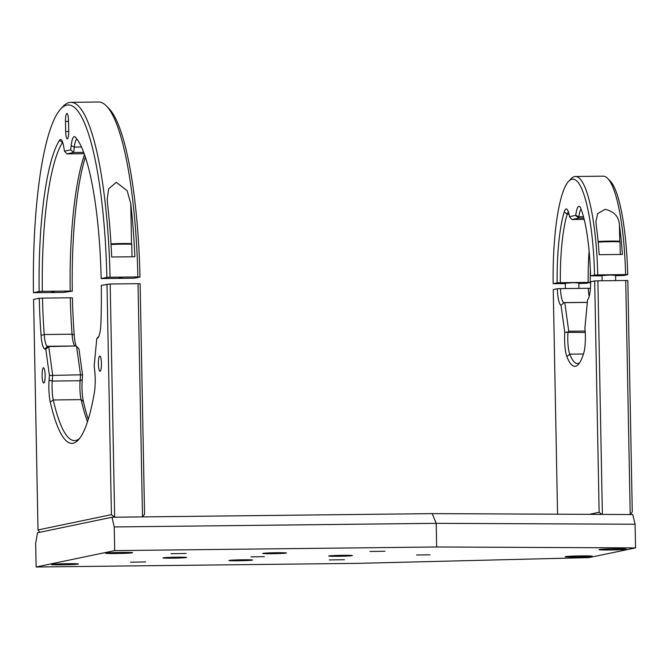 <?xml version="1.0" encoding="UTF-8"?>
<svg xmlns="http://www.w3.org/2000/svg" width="669" height="669" viewBox="0 0 669 669"><rect width="100%" height="100%" fill="white"/><g stroke="black" fill="none" stroke-linecap="round" stroke-linejoin="round"><path stroke-width="1" d="M328.914 555.939A11.841 0.46 -1.1 0 1 341.7 555.329A11.841 0.46 -1.1 0 1 352.354 555.579A11.841 0.46 -1.1 0 1 352.111 555.68A11.841 0.46 -1.1 0 1 339.325 556.29A11.841 0.46 -1.1 0 1 328.68 556.039A11.841 0.46 -1.1 0 1 328.914 555.939M163.228 557.804A11.841 0.46 -1.1 0 1 176.014 557.202A11.841 0.46 -1.1 0 1 186.659 557.453A11.841 0.46 -1.1 0 1 186.425 557.545A11.841 0.46 -1.1 0 1 173.639 558.155A11.841 0.46 -1.1 0 1 162.985 557.904A11.841 0.46 -1.1 0 1 163.228 557.804M263.001 553.347A11.841 0.46 -1.1 0 1 275.787 552.736A11.841 0.46 -1.1 0 1 286.441 552.987A11.841 0.46 -1.1 0 1 286.198 553.079A11.841 0.46 -1.1 0 1 273.412 553.689A11.841 0.46 -1.1 0 1 262.766 553.439A11.841 0.46 -1.1 0 1 263.001 553.347M229.141 560.405A11.841 0.46 -1.1 0 1 241.927 559.794A11.841 0.46 -1.1 0 1 252.573 560.045A11.841 0.46 -1.1 0 1 252.338 560.145A11.841 0.46 -1.1 0 1 239.552 560.747A11.841 0.46 -1.1 0 1 228.898 560.497A11.841 0.46 -1.1 0 1 229.141 560.405M264.297 556.667L250.908 556.876L264.297 556.667M429.991 554.802L416.595 555.002L429.991 554.802M329.315 559.945L344.376 559.71L329.315 559.945M369.949 551.473L385.01 551.239L369.949 551.473M171.113 553.715L186.183 553.48L171.113 553.715M130.48 562.186L145.549 561.952L130.48 562.186M132.32 552.811A13.531 0.527 178.9 0 0 132.596 552.703A13.531 0.527 178.9 0 0 120.42 552.418A13.531 0.527 178.9 0 0 105.811 553.112A13.531 0.527 178.9 0 0 105.535 553.221A13.531 0.527 178.9 0 0 117.711 553.514A13.531 0.527 178.9 0 0 132.32 552.811M78.139 564.109A13.531 0.527 178.9 0 0 78.415 564A13.531 0.527 178.9 0 0 66.239 563.708A13.531 0.527 178.9 0 0 51.63 564.41A13.531 0.527 178.9 0 0 51.354 564.519A13.531 0.527 178.9 0 0 63.53 564.803A13.531 0.527 178.9 0 0 78.139 564.109M625.866 549.257A13.531 0.527 178.9 0 0 626.142 549.149A13.531 0.527 178.9 0 0 613.975 548.856A13.531 0.527 178.9 0 0 599.357 549.558A13.531 0.527 178.9 0 0 599.081 549.667A13.531 0.527 178.9 0 0 611.257 549.951A13.531 0.527 178.9 0 0 625.866 549.257M592.006 556.315A13.531 0.527 178.9 0 0 592.282 556.207A13.531 0.527 178.9 0 0 580.107 555.914A13.531 0.527 178.9 0 0 565.497 556.616A13.531 0.527 178.9 0 0 565.221 556.725A13.531 0.527 178.9 0 0 577.397 557.009A13.531 0.527 178.9 0 0 592.006 556.315M36.126 566.986L35.674 543.328L37.506 532.767L112.007 517.237L432.224 513.625L436.205 523.325L114.232 526.946L114.692 550.612L36.126 566.986L358.099 563.357L588.954 557.603L635.55 547.894L635.098 524.237L436.205 523.325L436.665 546.983L114.692 550.612M114.232 526.946L112.007 517.237M436.665 546.983L635.55 547.894M432.224 513.625L632.74 514.545L635.098 524.237M130.756 203.552L127.16 190.74L116.364 182.353L108.662 188.758L107.224 198.927L107.558 203.811A186.066 37.364 89.4 0 1 111.681 256.996L134.879 256.737A186.066 37.364 -90.6 0 0 130.756 203.552L131.534 244.352M62.702 142.413A16.917 3.395 -90.6 0 0 62.284 142.915A152.231 30.573 -90.6 0 0 42.331 291.349L39.136 291.492A154.94 31.117 89.4 0 1 59.449 140.356A19.618 3.939 89.4 0 1 61.397 139.896A19.618 3.939 89.4 0 1 63.814 147.197L64.467 151.161L66.883 153.895L84.127 153.703M83.633 152.373L73.657 152.482L66.883 153.895M77.044 139.286A16.917 3.395 -90.6 0 0 74.292 147.088L73.657 152.482L70.671 149.864L71.165 145.658A19.618 3.939 89.4 0 1 75.196 137.02A19.618 3.939 89.4 0 1 75.237 137.07A154.94 31.117 89.4 0 1 101.161 278.563L134.302 278.195L139.988 277.008L137.881 276.924A186.066 37.364 -90.6 0 0 106.312 105.878A186.066 37.364 -90.6 0 0 98.611 102.014L70.772 102.332A186.066 37.364 89.4 0 1 110.042 277.234L106.848 277.384A183.356 36.82 -90.6 0 0 60.645 109.047A183.356 36.82 -90.6 0 0 33.45 292.679L39.136 291.492M85.306 157.098A154.94 31.117 -90.6 0 0 72.277 291.124L70.17 291.04A152.231 30.573 89.4 0 1 84.503 154.748M70.17 291.04L42.331 291.349M64.467 151.161L70.671 149.864M72.277 291.124L63.396 292.453L33.45 292.679M106.312 105.878L108.88 108.503A183.356 36.82 89.4 0 1 139.988 277.008M68.531 120.788A7.61 1.53 -90.6 0 0 66.917 113.496A7.61 1.53 -90.6 0 0 65.478 121.424L65.671 131.567A7.61 1.53 -90.6 0 0 67.285 138.859A7.61 1.53 -90.6 0 0 68.723 130.932L68.531 120.788M101.161 278.563L106.848 277.384M122.101 277.468L119.057 278.103L122.101 277.468M110.042 277.234L137.881 276.924M60.645 109.047L63.154 106.363A186.066 37.364 89.4 0 1 70.772 102.332M54.381 291.584L51.337 292.219L54.381 291.584M101.445 363.342A7.61 1.53 89.4 0 1 100.016 371.27A7.61 1.53 89.4 0 1 98.402 363.978A7.61 1.53 89.4 0 1 99.84 356.05A7.61 1.53 89.4 0 1 101.445 363.342M45.141 375.075A7.61 1.53 89.4 0 1 43.702 383.002A7.61 1.53 89.4 0 1 42.097 375.71A7.61 1.53 89.4 0 1 43.535 367.783A7.61 1.53 89.4 0 1 45.141 375.075M82.555 375.066L80.514 374.832L76.567 346.274L78.942 348.884L82.555 375.066L82.22 379.674A19.618 3.939 -90.6 0 0 82.011 388.037A19.618 3.939 -90.6 0 0 83.416 401.601A154.94 31.117 -90.6 0 0 88.266 419.354M87.514 421.713A152.231 30.573 89.4 0 1 81.116 399.644A16.917 3.395 89.4 0 1 79.904 387.953A16.917 3.395 89.4 0 1 80.088 380.745L80.514 374.832L49.422 375.443L45.801 349.251L44.798 349.026A19.618 3.939 89.4 0 1 41.068 335.378A154.94 31.117 89.4 0 1 39.27 298.257L42.465 298.115A152.231 30.573 -90.6 0 0 44.229 334.525A16.917 3.395 -90.6 0 0 47.44 346.291L48.728 346.584L45.801 349.251M39.27 298.257L33.575 299.444L37.999 529.948L111.414 514.645L114.658 517.204L110.176 283.999L101.295 285.329A154.94 31.117 89.4 0 1 100.919 322.901A19.618 3.939 89.4 0 1 98.059 337.728A19.618 3.939 89.4 0 1 97.749 337.987L96.762 338.631L94.178 366.11L94.68 370.542A19.618 3.939 89.4 0 1 95.207 378.754A19.618 3.939 89.4 0 1 94.337 392.787A154.94 31.117 89.4 0 1 78.298 439.976A154.94 31.117 89.4 0 1 50.275 401.977A19.618 3.939 89.4 0 1 49.08 380.051L49.422 375.443M82.22 379.674L80.088 380.745L52.249 381.062L52.675 375.15L48.728 346.584L75.279 345.982A16.917 3.395 89.4 0 1 74.744 345.647A16.917 3.395 89.4 0 1 72.068 334.207A152.231 30.573 89.4 0 1 70.295 297.797L42.465 298.115M49.08 380.051L52.249 381.062A16.917 3.395 -90.6 0 0 53.277 399.962A152.231 30.573 -90.6 0 0 74.585 440.603A152.231 30.573 -90.6 0 0 79.552 438.504M96.762 338.631L98.928 336.214M140.122 283.765L144.554 514.269L142.497 516.886L138.015 283.681L140.122 283.765M37.999 529.948L39.814 532.281M111.414 514.645L106.99 284.141M110.176 283.999L138.015 283.681M114.658 517.204L142.497 516.886M70.295 297.797L72.411 297.881A154.94 31.117 -90.6 0 0 74.209 335.002A19.618 3.939 -90.6 0 0 76.166 346.182M619.435 225.169C619.009 216.756 614.251 211.471 605.152 209.33L597.618 213.628L595.928 221.64L596.246 225.428A106.229 21.333 89.4 0 1 599.173 254.697L622.362 254.437A106.229 21.333 -90.6 0 0 619.435 225.169L619.762 241.902M568.407 211.881A16.917 3.395 -90.6 0 0 567.203 214.214A80.857 16.24 -90.6 0 0 560.338 282.694L557.143 282.836A83.558 16.775 89.4 0 1 564.243 211.948A19.618 3.939 89.4 0 1 567.103 209.364A19.618 3.939 89.4 0 1 569.52 216.656L575.766 215.351A19.618 3.939 89.4 0 1 579.789 206.713A19.618 3.939 89.4 0 1 580.817 208.494A83.558 16.775 89.4 0 1 590.568 275.871L594.574 275.034A103.519 20.789 -90.6 0 0 568.516 181.466A103.519 20.789 -90.6 0 0 553.146 283.673L565.297 283.639M568.516 181.466L571.033 178.79A106.229 21.333 89.4 0 1 575.373 176.491A106.229 21.333 89.4 0 1 597.76 274.892L594.574 275.034M597.76 274.892L625.599 274.583A106.229 21.333 -90.6 0 0 607.611 178.38A106.229 21.333 -90.6 0 0 603.212 176.173L575.373 176.491M590.342 269.406A83.558 16.775 -90.6 0 0 590.284 282.469L586.287 283.296L578.827 283.489M607.611 178.38L610.178 180.998A103.519 20.789 89.4 0 1 627.706 274.666L625.599 274.583M581.102 209.221A16.917 3.395 -90.6 0 0 578.894 216.781L578.735 218.119L571.962 219.532L569.536 216.798M590.568 275.871L602.041 275.845M615.572 275.695L623.709 275.494L627.706 274.666M602.041 275.603L610.329 275.018L615.572 275.344M553.146 283.673L557.143 282.836M575.75 215.51L578.735 218.119L583.845 218.061M584.179 219.399L571.962 219.532M590.284 282.469L588.176 282.385A80.857 16.24 89.4 0 1 589.105 251.034M565.288 283.263L573.576 282.678L578.819 283.004M588.176 282.385L560.338 282.694M589.322 514.344L599.14 512.303L594.691 280.947L590.677 281.791A19.618 3.939 89.4 0 1 587.75 299.595A19.618 3.939 89.4 0 1 587.574 299.762L584.907 328.103A19.618 3.939 89.4 0 1 585.367 335.721A19.618 3.939 89.4 0 1 583.744 353.056A83.558 16.775 89.4 0 1 578.284 364.48A83.558 16.775 89.4 0 1 566.869 356.577A19.618 3.939 89.4 0 1 564.761 332.301L561.032 305.298L563.959 302.639L564.787 302.664L568.742 331.23L567.973 332.702A16.917 3.395 -90.6 0 0 569.745 354.152A80.857 16.24 -90.6 0 0 577.481 363.551A80.857 16.24 -90.6 0 0 579.538 362.882M589.163 296.459A16.917 3.395 89.4 0 1 588.302 288.297L560.463 288.607A16.917 3.395 -90.6 0 0 563.808 302.605L563.959 302.639M590.409 288.439A19.618 3.939 -90.6 0 1 590.409 288.381L588.302 288.297M585.25 332.51L564.761 332.301M587.323 302.413L564.787 302.664M585.166 331.046L568.742 331.23M568.023 332L566.258 332.159M560.463 288.607L557.269 288.749A19.618 3.939 89.4 0 0 561.032 305.298M587.332 302.338L563.808 302.605L562.378 304.077M630.231 514.536L632.272 511.927L627.831 280.579L625.724 280.495L597.885 280.804L602.376 514.402M557.561 514.202L553.246 289.593L557.269 288.749M599.14 512.303L601.799 514.402M597.885 280.804L594.691 280.947M630.215 514.536L625.724 280.495M587.967 299.327L587.574 299.762M609.476 254.58A11.841 0.46 -1.1 0 1 612.06 254.554M62.861 142.907L59.449 140.356M81.401 147.004L74.292 147.088L71.165 145.658M65.478 121.424L68.539 121.39M65.671 131.567L68.731 131.534M74.209 335.002L72.068 334.207L44.229 334.525L41.068 335.378M75.279 345.982L47.44 346.291L44.798 349.026M83.416 401.601L81.116 399.644L53.277 399.962L50.275 401.977M97.749 337.987L98.351 337.352M132.019 256.762L131.785 244.436A11.841 0.46 178.9 0 0 124.1 244.152A11.841 0.46 178.9 0 0 111.029 244.536M131.785 244.436L131.082 243.717L127.169 243.516L110.987 243.901A11.164 0.435 -1.1 0 1 124.501 243.508A11.164 0.435 -1.1 0 1 130.865 243.867M569.043 214.189L567.203 214.214L564.243 211.948M583.502 216.731L578.894 216.781L575.766 215.351M583.452 354.001L569.745 354.152L566.869 356.577M620.247 254.463L620.004 241.986A11.841 0.46 178.9 0 0 611.466 241.71A11.841 0.46 178.9 0 0 598.178 242.161M620.004 241.986L619.31 241.275L615.396 241.074L598.119 241.542A11.164 0.435 -1.1 0 1 611.742 241.066A11.164 0.435 -1.1 0 1 619.084 241.417M615.672 280.604L615.564 275.076M602.142 280.763L602.033 275.335M578.919 288.398L578.81 282.736M565.389 288.556L565.288 282.995"/></g></svg>
